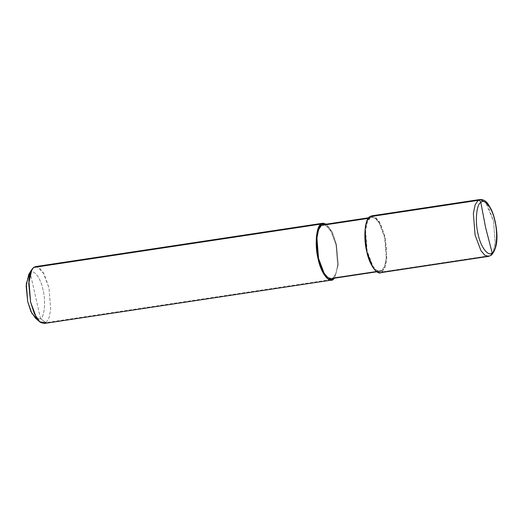 <?xml version="1.0" encoding="UTF-8"?>
<svg xmlns="http://www.w3.org/2000/svg" width="523" height="523" viewBox="0 0 523 523"><rect width="100%" height="100%" fill="white"/><g stroke="black" fill="none" stroke-linecap="round" stroke-linejoin="round"><path stroke-width="0.39" stroke-dasharray="2.62 1.96" d="M35.505 266.612L39.186 267.743L43.102 272.293L48.999 287.964L50.698 309.551L48.966 318.095L46.017 322.645L329.477 279.844L46.017 322.645L40.552 318.71C44.579 316.814 45.946 300.921 43.043 289.814C40.82 278.177 33.753 268.783 30.19 272.731L40.552 318.71L35.381 318.082M491.437 255.132L488.574 256.388M479.983 199.505L483.67 200.636L487.586 205.186L493.477 220.856L495.176 242.443L493.444 250.988L490.496 255.538L382.136 271.895L380.214 272.751M371.624 215.862L375.311 216.993L379.227 221.543L385.124 237.22L386.824 258.8L385.091 267.351L382.136 271.895L381.829 270.515C377.769 275.02 369.715 264.311 367.179 251.04C363.871 238.377 365.427 220.255 370.016 218.098L369.702 216.718L370.016 218.098L367.211 222.419L365.564 230.538L367.179 251.04L372.781 265.926L376.501 270.254L379.999 271.326L381.829 270.515L333.177 277.863L331.353 278.674M323.194 224.629L326.692 225.707L330.412 230.028L336.014 244.914L337.629 265.423L335.982 273.542L333.177 277.863L381.829 270.515L384.627 266.194L386.275 258.074L384.66 237.573L379.064 222.68L375.344 218.359L371.84 217.287L368.199 218.372L370.016 218.098C374.076 213.593 382.13 224.302 384.66 237.573C387.974 250.236 386.419 268.358 381.829 270.515L382.136 271.895L490.496 255.538L493.444 250.988L495.176 242.443L493.477 220.856L485.553 202.401M333.177 277.863L333.295 278.38L333.177 277.863L335.982 273.542L337.629 265.423L336.014 244.914L331.445 231.839L325.175 224.864M37.493 319.311L40.552 318.71L46.017 322.645L44.089 323.495M28.778 274.353L33.577 267.462L30.19 272.731C33.753 268.783 40.82 278.177 43.043 289.814C45.946 300.921 44.579 316.814 40.552 318.71L30.19 272.731M382.136 271.895L385.091 267.351L386.824 258.8L385.124 237.22L380.313 223.452L373.716 216.11M326.391 224.145L332.275 232.016L336.472 244.561L338.289 264.429L334.55 278.19L338.289 264.429L336.472 244.561L332.275 232.016L326.391 224.145M46.017 322.645L48.966 318.095L50.698 309.551L48.999 287.964L44.187 274.196L37.591 266.861M379.999 271.326L376.802 271.81M371.84 217.287L368.643 217.771"/><path stroke-width="0.78" d="M480.807 202.401L485.638 227.74L492.169 252.825C488.266 257.153 480.519 246.856 478.081 234.088C474.897 221.909 476.394 204.48 480.807 202.401C476.394 204.48 474.897 221.909 478.081 234.088C480.519 246.856 488.266 257.153 492.169 252.825L491.437 255.132L492.169 252.825L485.638 227.74L480.807 202.401C484.71 198.073 492.457 208.37 494.895 221.137C498.079 233.317 496.582 250.746 492.169 252.825C496.582 250.746 498.079 233.317 494.895 221.137C492.457 208.37 484.71 198.073 480.807 202.401C480.389 200.982 479.473 200.296 478.061 200.355C479.473 200.296 480.389 200.982 480.807 202.401M488.574 256.388L484.886 255.257L480.97 250.707L475.08 235.036L473.374 213.449L475.113 204.905L478.061 200.355L475.113 204.905L473.374 213.449L475.08 235.036L480.97 250.707L484.886 255.257L488.574 256.388L491.437 255.132L488.574 256.388L380.214 272.751L376.527 271.62L372.618 267.063L366.721 251.393L365.021 229.813L366.754 221.262L369.702 216.718L478.061 200.355L479.983 199.505L478.061 200.355L369.702 216.718C364.877 218.993 363.237 238.063 366.721 251.393C369.388 265.364 377.868 276.634 382.136 271.895M376.802 271.81L331.353 278.674L327.849 277.595L324.129 273.274L318.533 258.388L316.918 237.88L318.566 229.76L321.364 225.439L368.199 218.372L321.364 225.439C316.775 227.603 315.219 245.718 318.533 258.388C321.063 271.653 329.117 282.361 333.177 277.863L333.491 279.243C329.215 283.982 320.736 272.705 318.076 258.741C314.584 245.405 316.225 226.335 321.057 224.06L321.364 225.439L323.194 224.629L368.643 217.771M331.569 280.093L44.089 323.495L40.408 322.364L36.492 317.814L30.596 302.144L28.896 280.557L30.628 272.012L33.577 267.462L321.057 224.06L318.102 228.61L316.369 237.154L318.076 258.741L323.966 274.412L327.882 278.962L331.569 280.093L333.491 279.243L329.477 279.844L333.491 279.243L333.177 277.863M325.175 224.864L321.364 225.439L321.057 224.06L33.577 267.462L31.883 269.41L28.726 283.394L30.596 302.144L34.413 313.872L39.807 321.893L46.017 322.645M39.807 321.893L35.381 318.082L30.89 311.401L27.706 301.627L26.15 286.003L28.778 274.353L31.883 269.41M30.19 272.731L26.287 283.643L27.706 301.627L31.851 313.362L37.493 319.311M485.553 202.401L479.983 199.505C484.991 199.355 487.227 202.97 487.959 203.813L491.208 209.292C493.418 214.097 495.02 219.673 496.007 226.008C498.203 239.384 496.68 249.092 491.437 255.132M373.716 216.11L369.702 216.718L371.624 215.862L479.983 199.505M321.057 224.06L326.391 224.145L322.979 223.21L321.057 224.06M334.55 278.19L333.491 279.243L334.55 278.19M37.591 266.861L33.577 267.462L35.505 266.612L322.979 223.21"/></g></svg>
